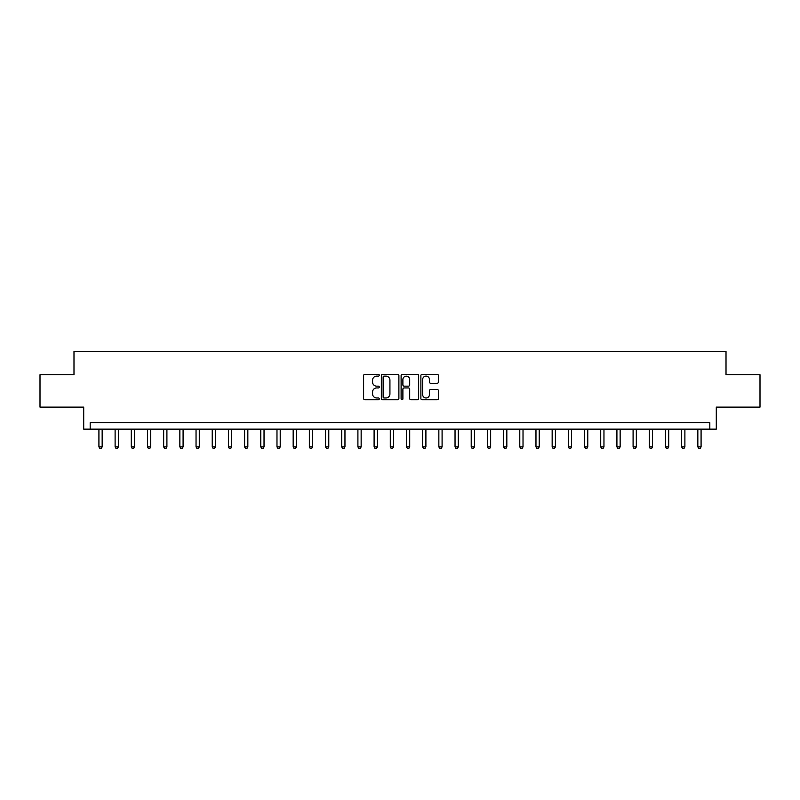 <?xml version="1.0" encoding="UTF-8"?>
<svg xmlns="http://www.w3.org/2000/svg" width="800" height="800" viewBox="0 0 800 800"><rect width="100%" height="100%" fill="white"/><g stroke="black" fill="none" stroke-linecap="round" stroke-linejoin="round"><path stroke-width="1.2" d="M379.28 375.23A0.89 0.89 0 0 0 378.39 374.34L364.89 374.34A1.27 1.27 0 0 0 363.61 375.61L363.61 398.49A1.27 1.27 0 0 0 364.89 399.76L378.39 399.76A0.89 0.89 0 0 0 379.28 398.87A0.89 0.89 0 0 0 378.39 397.98L376.64 397.98A4.07 4.07 0 0 1 372.58 393.91L372.58 392.01A4.07 4.07 0 0 1 376.64 387.94L378.39 387.94A0.89 0.89 0 0 0 379.28 387.05A0.89 0.89 0 0 0 378.39 386.16L376.64 386.16A4.07 4.07 0 0 1 372.58 382.09L372.58 380.19A4.07 4.07 0 0 1 376.64 376.12L378.39 376.12A0.89 0.89 0 0 0 379.28 375.23M437.15 383.3A1.27 1.27 0 0 0 438.42 382.03L438.42 375.61A1.27 1.27 0 0 0 437.15 374.34L422.15 374.34A1.27 1.27 0 0 0 420.88 375.61L420.88 398.49A1.27 1.27 0 0 0 422.15 399.76L437.15 399.76A1.27 1.27 0 0 0 438.42 398.49L438.42 390.74A1.27 1.27 0 0 0 437.15 389.47L430.73 389.47A1.27 1.27 0 0 0 429.46 390.74L429.46 394.58A3.4 3.4 0 0 1 426.06 397.98A3.4 3.4 0 0 1 422.66 394.58L422.66 379.52A3.4 3.4 0 0 1 426.06 376.12A3.4 3.4 0 0 1 429.46 379.52L429.46 382.03A1.27 1.27 0 0 0 430.73 383.3L437.15 383.3M709.82 429.14L716.29 429.14L716.29 407.12L760 407.12L760 374.75L726.01 374.75L726.01 351.44L73.99 351.44L73.99 374.75L40 374.75L40 407.12L83.71 407.12L83.71 429.14L709.82 429.14L709.82 422.66L90.18 422.66L90.18 429.14M398.89 375.61A1.27 1.27 0 0 0 397.62 374.34L382.62 374.34A1.27 1.27 0 0 0 381.35 375.61L381.35 398.49A1.27 1.27 0 0 0 382.62 399.76L397.62 399.76A1.27 1.27 0 0 0 398.89 398.49L398.89 375.61M402.38 374.34L417.38 374.34A1.27 1.27 0 0 1 418.65 375.61L418.65 398.49A1.27 1.27 0 0 1 417.38 399.76L410.96 399.76A1.27 1.27 0 0 1 409.69 398.49L409.69 389.21A1.27 1.27 0 0 0 408.42 387.94L404.16 387.94A1.27 1.27 0 0 0 402.89 389.21L402.89 398.87A0.89 0.89 0 0 1 402 399.76A0.89 0.89 0 0 1 401.11 398.87L401.11 375.61A1.27 1.27 0 0 1 402.38 374.34M384.02 376.12A0.89 0.89 0 0 0 383.13 377.01L383.13 397.09A0.89 0.89 0 0 0 384.02 397.98L385.86 397.98A4.07 4.07 0 0 0 389.93 393.91L389.93 380.19A4.07 4.07 0 0 0 385.86 376.12L384.02 376.12M409.69 379.58A3.4 3.4 0 0 0 406.29 376.18A3.4 3.4 0 0 0 402.89 379.58L402.89 384.89A1.27 1.27 0 0 0 404.16 386.16L408.42 386.16A1.27 1.27 0 0 0 409.69 384.89L409.69 379.58M98.92 429.14L98.92 446.88L102.16 446.88L102.16 429.14M102.16 446.88L101.19 448.56L99.89 448.56L98.92 446.88M115.11 429.14L115.11 446.88L118.35 446.88L118.35 429.14M118.35 446.88L117.37 448.56L116.08 448.56L115.11 446.88M131.29 429.14L131.29 446.88L134.53 446.88L134.53 429.14M134.53 446.88L133.56 448.56L132.27 448.56L131.29 446.88M147.48 429.14L147.48 446.88L150.72 446.88L150.72 429.14M150.72 446.88L149.75 448.56L148.45 448.56L147.48 446.88M163.67 429.14L163.67 446.88L166.91 446.88L166.91 429.14M166.91 446.88L165.94 448.56L164.64 448.56L163.67 446.88M179.86 429.14L179.86 446.88L183.09 446.88L183.09 429.14M183.09 446.88L182.12 448.56L180.83 448.56L179.86 446.88M196.04 429.14L196.04 446.88L199.28 446.88L199.28 429.14M199.28 446.88L198.31 448.56L197.01 448.56L196.04 446.88M212.23 429.14L212.23 446.88L215.47 446.88L215.47 429.14M215.47 446.88L214.5 448.56L213.2 448.56L212.23 446.88M228.42 429.14L228.42 446.88L231.65 446.88L231.65 429.14M231.65 446.88L230.68 448.56L229.39 448.56L228.42 446.88M244.6 429.14L244.6 446.88L247.84 446.88L247.84 429.14M247.84 446.88L246.87 448.56L245.58 448.56L244.6 446.88M260.79 429.14L260.79 446.88L264.03 446.88L264.03 429.14M264.03 446.88L263.06 448.56L261.76 448.56L260.79 446.88M276.98 429.14L276.98 446.88L280.22 446.88L280.22 429.14M280.22 446.88L279.24 448.56L277.95 448.56L276.98 446.88M293.17 429.14L293.17 446.88L296.4 446.88L296.4 429.14M296.4 446.88L295.43 448.56L294.14 448.56L293.17 446.88M309.35 429.14L309.35 446.88L312.59 446.88L312.59 429.14M312.59 446.88L311.62 448.56L310.32 448.56L309.35 446.88M325.54 429.14L325.54 446.88L328.78 446.88L328.78 429.14M328.78 446.88L327.81 448.56L326.51 448.56L325.54 446.88M341.73 429.14L341.73 446.88L344.96 446.88L344.96 429.14M344.96 446.88L343.99 448.56L342.7 448.56L341.73 446.88M357.91 429.14L357.91 446.88L361.15 446.88L361.15 429.14M361.15 446.88L360.18 448.56L358.88 448.56L357.91 446.88M374.1 429.14L374.1 446.88L377.34 446.88L377.34 429.14M377.34 446.88L376.37 448.56L375.07 448.56L374.1 446.88M390.29 429.14L390.29 446.88L393.53 446.88L393.53 429.14M393.53 446.88L392.55 448.56L391.26 448.56L390.29 446.88M406.47 429.14L406.47 446.88L409.71 446.88L409.71 429.14M409.71 446.88L408.74 448.56L407.45 448.56L406.47 446.88M422.66 429.14L422.66 446.88L425.9 446.88L425.9 429.14M425.9 446.88L424.93 448.56L423.63 448.56L422.66 446.88M438.85 429.14L438.85 446.88L442.09 446.88L442.09 429.14M442.09 446.88L441.12 448.56L439.82 448.56L438.85 446.88M455.04 429.14L455.04 446.88L458.27 446.88L458.27 429.14M458.27 446.88L457.3 448.56L456.01 448.56L455.04 446.88M471.22 429.14L471.22 446.88L474.46 446.88L474.46 429.14M474.46 446.88L473.49 448.56L472.19 448.56L471.22 446.88M487.41 429.14L487.41 446.88L490.65 446.88L490.65 429.14M490.65 446.88L489.68 448.56L488.38 448.56L487.41 446.88M503.6 429.14L503.6 446.88L506.83 446.88L506.83 429.14M506.83 446.88L505.86 448.56L504.57 448.56L503.6 446.88M519.78 429.14L519.78 446.88L523.02 446.88L523.02 429.14M523.02 446.88L522.05 448.56L520.76 448.56L519.78 446.88M535.97 429.14L535.97 446.88L539.21 446.88L539.21 429.14M539.21 446.88L538.24 448.56L536.94 448.56L535.97 446.88M552.16 429.14L552.16 446.88L555.4 446.88L555.4 429.14M555.4 446.88L554.42 448.56L553.13 448.56L552.16 446.88M568.35 429.14L568.35 446.88L571.58 446.88L571.58 429.14M571.58 446.88L570.61 448.56L569.32 448.56L568.35 446.88M584.53 429.14L584.53 446.88L587.77 446.88L587.77 429.14M587.77 446.88L586.8 448.56L585.5 448.56L584.53 446.88M600.72 429.14L600.72 446.88L603.96 446.88L603.96 429.14M603.96 446.88L602.99 448.56L601.69 448.56L600.72 446.88M616.91 429.14L616.91 446.88L620.14 446.88L620.14 429.14M620.14 446.88L619.17 448.56L617.88 448.56L616.91 446.88M633.09 429.14L633.09 446.88L636.33 446.88L636.33 429.14M636.33 446.88L635.36 448.56L634.06 448.56L633.09 446.88M649.28 429.14L649.28 446.88L652.52 446.88L652.52 429.14M652.52 446.88L651.55 448.56L650.25 448.56L649.28 446.88M665.47 429.14L665.47 446.88L668.71 446.88L668.71 429.14M668.71 446.88L667.73 448.56L666.44 448.56L665.47 446.88M681.65 429.14L681.65 446.88L684.89 446.88L684.89 429.14M684.89 446.88L683.92 448.56L682.63 448.56L681.65 446.88M697.84 429.14L697.84 446.88L701.08 446.88L701.08 429.14M701.08 446.88L700.11 448.56L698.81 448.56L697.84 446.88"/></g></svg>
